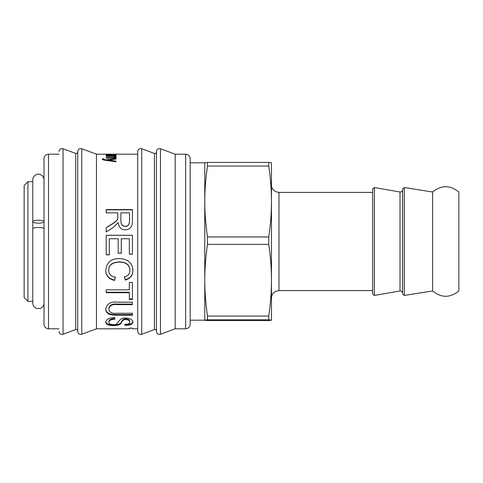 <?xml version="1.0" encoding="UTF-8"?>
<svg xmlns="http://www.w3.org/2000/svg" width="483" height="483" viewBox="0 0 483 483"><rect width="100%" height="100%" fill="white"/><g stroke="black" fill="none" stroke-linecap="round" stroke-linejoin="round"><path stroke-width="0.72" d="M44.013 301.833L44.013 179.857C43.832 177.044 42.401 175.226 39.709 174.393C37.928 173.548 33.158 174.852 32.772 179.857L32.772 221.691C32.427 219.783 44.351 219.783 44.013 221.691C43.675 222.591 41.804 223.086 38.392 223.176C34.975 223.086 33.104 222.591 32.772 221.691L32.772 301.271L27.899 301.271L27.899 181.729L32.772 181.729M27.899 301.271L24.15 297.522L24.15 185.478L27.899 181.729M190.163 320.193L204.774 320.193L207.485 319.8L268.765 319.8L271.482 320.193L268.765 320.585L207.485 320.585L204.774 320.199L204.774 280.194C204.762 268.983 205.661 257.034 207.485 244.35L268.765 244.35C270.595 257.034 271.494 268.983 271.482 280.194C271.494 291.412 270.595 303.36 268.765 316.045L268.765 319.8M271.482 320.193L271.482 201.502C271.494 212.598 270.595 224.414 268.765 236.96L207.485 236.96C205.661 224.414 204.762 212.598 204.774 201.502C204.762 190.411 205.661 178.595 207.485 166.049L268.765 166.049C270.595 178.595 271.494 190.411 271.482 201.502L271.476 162.801L268.765 162.415L207.485 162.415L204.774 162.807L204.774 280.194C204.762 291.412 205.661 303.36 207.485 316.045L207.485 319.8M372.659 241.035L372.659 293.966L372.659 189.034L372.659 192.409L278.975 192.409L278.975 290.591L275.678 291.358L274.332 292.203C272.484 293.724 271.531 295.687 271.482 298.083M400.009 291.001L400.009 191.999C401.548 192.083 402.43 191.346 402.641 189.783L402.641 293.217C402.43 291.654 401.548 290.917 400.009 291.001L374.416 295.439L372.659 293.966M402.641 240.999L402.641 293.966L404.374 295.445L404.374 187.555L402.641 189.034L402.641 240.999M432.617 290.965C441.365 298.053 450.108 298.053 458.85 290.965L458.85 192.035C450.108 184.947 441.365 184.947 432.617 192.035L432.617 290.965L404.374 295.445M268.765 316.045L207.485 316.045M207.485 236.96L207.485 244.35M268.765 236.96L268.765 244.35M207.485 162.415L207.485 166.049M268.765 162.415L268.765 166.049M44.013 228.924C44.351 227.01 32.427 227.01 32.772 228.924L32.772 303.143C32.88 305.594 34.051 307.327 36.279 308.353L40.041 308.516C42.54 307.593 43.862 305.805 44.013 303.143M106.683 160.422L108.053 160.247M102.426 159.523L102.426 158.829L103.996 158.774L103.954 160.024M102.426 159.535L103.996 159.481M108.053 160.616L108.053 160.084L110.088 160.302L115.968 161.117L115.968 161.793L105.97 160.332C103.628 160.114 102.384 159.728 102.245 159.179L102.426 158.829M108.053 160.072L115.968 159.124L115.968 158.557L106.188 159.788L106.188 160.356M103.845 159.082C103.742 159.414 104.521 159.65 106.188 159.788M114.507 154.186L96.473 154.186L96.473 328.814L129.341 328.784L129.341 328.12L132.433 328.12L132.433 328.814L137.697 328.814M106.2 241.12L106.2 235.275L132.433 235.275L132.433 254.215L129.341 254.215L129.341 238.747L121.305 238.747L121.305 253.219L118.19 253.219L118.19 238.747L109.321 238.747L109.321 254.813L106.2 254.813L106.2 241.12M115.401 154.186L137.697 154.186L137.697 331.441C138.078 333.765 139.424 334.701 141.736 334.248L141.736 148.752C139.424 148.299 138.078 149.235 137.697 151.559L137.697 241.108M110.287 155.586L106.2 155.683L107.413 155.321L105.97 154.82L108.79 154.482L112.406 155.303L114.833 154.958L113.179 154.506C115.189 154.512 116.192 154.675 116.192 154.995C116.005 155.454 114.779 155.653 112.515 155.586L110.287 155.586M113.348 227.445L106.2 231.985L106.2 227.656C114.869 222.198 114.417 222.603 116.216 220.948C117.429 219.813 117.949 218.388 117.786 216.674L117.786 212.84L106.2 212.84L106.2 209.58L132.433 209.58L132.433 220.659C132.644 226.557 130.253 229.618 125.266 229.842C121.245 229.769 118.884 227.354 118.19 222.597L113.348 227.445M115.413 277.32L114.525 280.442C108.657 278.963 105.729 275.636 105.747 270.462C106.544 262.42 111.132 258.459 119.512 258.586C128.158 259.123 132.62 263.102 132.891 270.51C132.831 275.431 130.283 278.613 125.242 280.049L124.427 276.97C128.08 275.932 129.909 273.764 129.915 270.462C129.619 264.968 126.16 262.178 119.536 262.1C112.285 262.426 108.681 265.119 108.717 270.172C108.711 274.03 110.939 276.415 115.413 277.32M132.433 299.46L129.341 299.46L129.341 292.692L106.2 292.692L106.2 289.836L129.341 289.836L129.341 282.44L132.433 282.44L132.433 299.46M132.433 315.2L117.254 315.2C112.714 315.115 106.019 315.254 105.747 309.186C106.972 303.704 110.806 301.368 117.254 302.183L132.433 302.183L132.433 304.634L117.327 304.634C112.436 304.079 109.623 305.534 108.886 309.005C109.067 312.344 111.881 313.769 117.327 313.268L132.433 313.268L132.433 315.2M125.025 325.325L124.735 324.335C128.092 324.298 129.77 323.562 129.77 322.107C129.746 320.573 128.448 319.728 125.864 319.583C123.871 319.486 122.477 320.356 121.668 322.191C121.058 324.413 118.371 325.536 113.614 325.56C108.735 325.584 106.115 324.534 105.747 322.409C106.073 319.408 109.037 317.79 114.64 317.554L114.93 319.112C110.806 319.48 108.79 320.561 108.886 322.354C109.001 323.827 110.486 324.57 113.348 324.588C118.8 325.844 117.532 317.579 125.622 318.055C130.138 318.273 132.559 319.601 132.891 322.052C132.777 324.226 130.156 325.319 125.025 325.325L124.94 324.328M132.433 328.12L129.341 328.271M129.341 328.784L106.2 328.784M112.219 158.086L106.2 158.086L106.2 157.603L112.147 157.603C114.012 157.591 114.882 157.41 114.761 157.066C114.809 156.649 113.734 156.438 111.543 156.438L106.2 156.438L106.2 156.081L115.968 156.081L115.968 156.401L114.586 156.414L116.192 157.15C116.083 157.814 114.761 158.122 112.219 158.086M114.586 157.144L116.192 157.875M114.58 156.812L114.586 156.414M114.664 157.977L114.761 157.066M115.968 156.401L115.968 156.081M106.2 156.438L106.2 156.081M132.891 321.358C132.777 323.513 130.156 324.594 125.025 324.606M114.93 318.448C110.806 318.81 108.79 319.885 108.886 321.66L108.886 322.354M129.77 322.107L129.77 321.412C129.746 319.891 128.448 319.058 125.864 318.913C123.871 318.816 122.477 319.68 121.668 321.497C121.058 323.707 118.371 324.817 113.614 324.836C108.735 324.86 106.115 323.821 105.747 321.714M132.433 314.572L117.254 314.572C112.714 314.487 106.019 314.62 105.747 308.607M132.433 304.097L117.327 304.097C112.436 303.541 109.623 304.984 108.886 308.426L108.886 309.005M132.433 298.959L129.341 298.959M129.341 292.692L129.341 292.251L106.2 292.251M115.413 277.013L114.525 280.442M129.915 270.462L129.915 270.214C129.619 264.762 126.16 261.997 119.536 261.925C112.285 262.251 108.681 264.913 108.717 269.925L108.717 270.172M132.891 270.263C132.831 275.135 130.283 278.293 125.242 279.723L124.427 276.662M114.525 280.104C108.657 278.637 105.729 275.34 105.747 270.214M125.242 279.723L125.242 280.049M109.321 254.698L106.2 254.698M121.305 253.122L118.19 253.122M132.433 254.106L129.341 254.106M106.2 235.33L132.433 235.33M106.2 209.857L132.433 209.857M106.2 227.777C114.869 222.367 114.417 222.76 116.216 221.123C117.429 220 117.949 218.588 117.786 216.891L117.786 213.088M120.901 213.088L120.901 220.17C120.786 224.269 122.241 226.352 125.266 226.418C127.892 226.533 129.323 224.716 129.559 220.972L129.559 213.088M129.559 212.84L120.901 212.84L120.901 219.982C120.786 224.118 122.241 226.219 125.266 226.286C127.892 226.4 129.323 224.571 129.559 220.797L129.559 212.84M114.833 155.315L115.588 155.399M111.096 155.339L111.796 155.586M107.274 154.868L111.096 155.303C110.939 154.928 110.184 154.711 108.832 154.645L107.274 154.868L107.274 155.297M114.833 155.526L114.833 154.958M111.839 155.586L111.839 154.88M106.2 155.683L106.2 155.381M77.739 241.108L77.739 331.441C78.119 333.765 79.46 334.701 81.778 334.248L81.778 148.752C79.46 148.299 78.119 149.235 77.739 151.559L77.739 241.108M77.739 162.427L77.739 152.036C77.54 153.208 76.863 153.672 75.716 153.443L75.716 329.557C76.863 329.328 77.54 329.792 77.739 330.964L77.739 320.573M160.471 148.752L160.471 334.248L175.172 328.814L175.172 154.186L160.471 148.752C158.158 148.299 156.812 149.235 156.432 151.559L156.432 330.964C156.232 329.792 155.562 329.328 154.415 329.557L141.736 334.248M156.432 241.108L156.432 331.441C156.812 333.765 158.158 334.701 160.471 334.248M190.163 241.138L190.163 324.316C190.103 326.055 189.324 327.371 187.833 328.259L185.665 328.814L185.665 154.186L187.833 154.741C189.324 155.629 190.103 156.945 190.163 158.684L190.163 241.138M190.163 162.427L190.163 320.573M48.505 328.814L48.505 154.186L46.344 154.741C44.847 155.629 44.074 156.945 44.013 158.684L44.013 324.316C44.074 326.055 44.847 327.371 46.344 328.259L48.505 328.814L58.998 328.814M400.009 191.999L374.416 187.561L374.416 295.439M110.088 160.911L110.088 160.302M112.147 158.086L112.147 157.603M113.614 324.836L113.614 325.56M121.668 321.497L121.668 322.191M125.864 318.913L125.864 319.583M117.254 314.572L117.254 315.2M117.327 304.097L117.327 304.634M112.074 155.586L112.074 155.091M75.716 153.443L63.038 148.752L63.038 334.248C60.725 334.701 59.379 333.765 58.998 331.441M141.736 148.752L154.415 153.443L154.415 329.557M190.163 162.807L204.774 162.801M278.975 192.409L275.678 191.642L274.332 190.797C272.484 189.276 271.531 187.313 271.482 184.917M278.975 290.591L372.659 290.591M374.416 187.561L372.659 189.034M432.617 192.035L404.374 187.555M96.473 154.186L81.778 148.752M96.473 328.814L81.778 334.248M75.716 329.557L63.038 334.248M63.038 148.752C60.725 148.299 59.379 149.235 58.998 151.559M154.415 153.443C155.562 153.672 156.232 153.208 156.432 152.036M175.172 328.814L185.665 328.814M175.172 154.186L185.665 154.186M48.505 154.186L58.998 154.186"/></g></svg>
